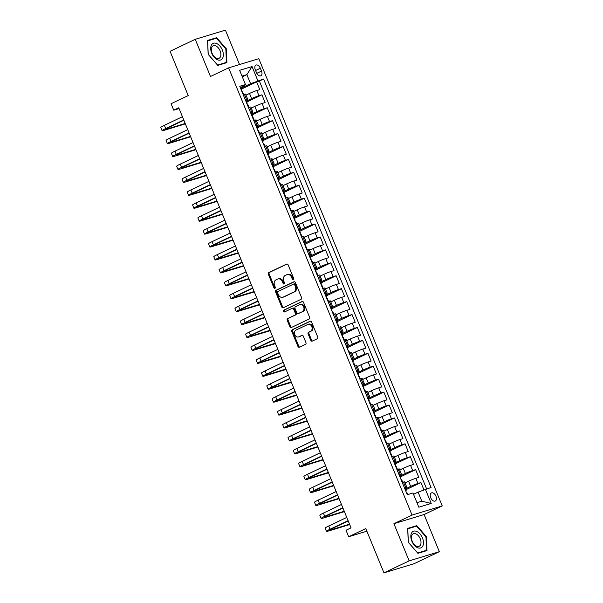 <?xml version="1.0" encoding="UTF-8"?>
<svg xmlns="http://www.w3.org/2000/svg" width="603" height="603" viewBox="0 0 603 603"><rect width="100%" height="100%" fill="white"/><g stroke="black" fill="none" stroke-linecap="round" stroke-linejoin="round"><path stroke-width="0.9" d="M293.337 279.588A0.965 0.761 -106.9 0 0 293.669 278.375L288.136 264.89A1.372 1.093 -106.9 0 0 286.629 264.091L268.825 272.564A1.372 1.093 -106.9 0 0 268.358 274.305L273.89 287.782A0.965 0.761 -106.9 0 0 275.269 287.126L274.553 285.377A4.402 3.49 -106.9 0 1 276.053 279.815L277.538 279.106A4.402 3.49 -106.9 0 1 277.923 278.955A4.402 3.49 -106.9 0 1 282.37 281.661L283.086 283.41A0.965 0.761 -106.9 0 0 284.473 282.747L283.757 281.006A4.402 3.49 -106.9 0 1 285.257 275.435L286.734 274.734A4.402 3.49 -106.9 0 1 287.126 274.584A4.402 3.49 -106.9 0 1 291.566 277.29L292.282 279.031A0.965 0.761 -106.9 0 0 293.337 279.588M435.946 496.186A4.485 2.706 64.6 0 0 431.409 492.93A4.485 2.706 64.6 0 0 430.73 497.769A4.485 2.706 64.6 0 0 435.26 501.025A4.485 2.706 64.6 0 0 435.946 496.186M310.749 340.341A1.372 1.093 -106.9 0 0 312.256 341.132L317.253 338.758A1.372 1.093 -106.9 0 0 317.721 337.017L311.578 322.047A1.372 1.093 -106.9 0 0 310.07 321.248L292.267 329.72A1.372 1.093 -106.9 0 0 291.799 331.462L297.942 346.431A1.372 1.093 -106.9 0 0 299.45 347.23L305.48 344.358A1.372 1.093 -106.9 0 0 305.955 342.617L303.324 336.21A1.372 1.093 -106.9 0 0 301.817 335.411L298.824 336.836A3.678 2.917 -106.9 0 1 298.5 336.964A3.678 2.917 -106.9 0 1 294.709 334.499A3.678 2.917 -106.9 0 1 296.035 330.052L307.756 324.474A3.678 2.917 -106.9 0 1 308.08 324.346A3.678 2.917 -106.9 0 1 311.872 326.811A3.678 2.917 -106.9 0 1 310.545 331.258L308.585 332.193A1.372 1.093 -106.9 0 0 308.118 333.926L310.749 340.341L311.563 340.092A1.372 1.093 -106.9 0 0 312.61 340.966M239.534 64.536L225.432 30.15L195.244 39.316L170.054 51.3L188.211 95.576L171.079 103.724L173.732 110.183L178.767 107.786L351.059 527.866L346.024 530.263L348.67 536.73L366.873 531.198M409.143 560.865L439.331 551.7L424.09 514.532L393.902 523.706L409.143 560.865L383.953 572.85L365.802 528.582L348.67 536.73M393.902 523.706L412.045 515.075L228.62 67.853L258.808 58.679L442.233 505.909L412.045 515.075M195.244 39.316L210.485 76.483L228.62 67.853M301.07 299.299A1.372 1.093 -106.9 0 0 301.538 297.565L295.395 282.588A1.372 1.093 -106.9 0 0 293.887 281.789L276.084 290.262A1.372 1.093 -106.9 0 0 275.616 292.003L281.759 306.972A1.372 1.093 -106.9 0 0 283.267 307.771L301.07 299.299M303.49 302.322L309.625 317.291A1.372 1.093 -106.9 0 1 309.158 319.032L291.355 327.497A1.372 1.093 -106.9 0 1 289.847 326.705L287.224 320.291A1.372 1.093 -106.9 0 1 287.691 318.557L294.912 315.12A1.372 1.093 -106.9 0 0 295.38 313.379L293.638 309.128A1.372 1.093 -106.9 0 0 292.123 308.337L284.608 311.909A0.965 0.761 -106.9 0 1 283.877 310.13L301.982 301.523A1.372 1.093 -106.9 0 1 303.49 302.322M439.331 551.7L414.14 563.684L383.953 572.85M423.917 489.802L420.947 482.573L405.804 489.779M405.435 488.882L410.681 486.387A5.6 0.407 -22.3 0 1 417.969 483.478L415.851 478.307L418.829 477.403L415.648 469.647L400.505 476.852M400.136 475.955L405.374 473.461A5.6 0.407 -22.3 0 1 412.671 470.551L410.553 465.38L413.53 464.476L410.349 456.72L395.199 463.926M394.829 463.029L400.075 460.534A5.6 0.407 -22.3 0 1 407.372 457.624L405.246 452.454L408.223 451.549L405.05 443.793L389.9 451.006M389.53 450.102L394.777 447.607A5.6 0.407 -22.3 0 1 402.065 444.697L399.947 439.534L402.925 438.63L399.744 430.874L384.601 438.08M384.232 437.183L389.47 434.688A5.6 0.407 -22.3 0 1 396.766 431.778L394.648 426.607L397.626 425.703L394.445 417.947L379.295 425.153M378.925 424.256L384.171 421.761A5.6 0.407 -22.3 0 1 391.468 418.851L389.35 413.681L392.327 412.776L389.146 405.02L373.996 412.226M373.626 411.329L378.872 408.834A5.6 0.407 -22.3 0 1 386.169 405.925L384.043 400.754L387.02 399.849L383.84 392.093L368.697 399.299M368.327 398.402L373.574 395.907A5.6 0.407 -22.3 0 1 380.862 392.998L378.744 387.827L381.722 386.922L378.541 379.166L363.39 386.372M363.029 385.475L368.267 382.98A5.6 0.407 -22.3 0 1 375.563 380.071L373.445 374.9L376.423 373.996L373.242 366.24L358.092 373.453M357.722 372.548L362.968 370.054A5.6 0.407 -22.3 0 1 370.265 367.144L368.139 361.981L371.116 361.076L367.936 353.32L352.793 360.526M352.423 359.629L357.669 357.134A5.6 0.407 -22.3 0 1 364.958 354.225L362.84 349.054L365.817 348.15L362.637 340.394L347.486 347.599M347.124 346.702L352.363 344.207A5.6 0.407 -22.3 0 1 359.659 341.298L357.541 336.127L360.519 335.223L357.338 327.467L342.187 334.673M341.818 333.776L347.064 331.281A5.6 0.407 -22.3 0 1 354.36 328.371L352.235 323.2L355.212 322.296L352.031 314.54L336.889 321.746M336.519 320.849L341.765 318.354A5.6 0.407 -22.3 0 1 349.054 315.444L346.936 310.274L349.913 309.369L346.733 301.613L331.59 308.819M331.22 307.922L336.459 305.427A5.6 0.407 -22.3 0 1 343.755 302.518L341.637 297.347L344.615 296.442L341.434 288.686L326.283 295.9M325.914 294.995L331.16 292.5A5.6 0.407 -22.3 0 1 338.456 289.591L336.331 284.428L339.316 283.523L336.135 275.767L320.984 282.973M320.615 282.076L325.861 279.581A5.6 0.407 -22.3 0 1 333.15 276.671L331.032 271.501L334.009 270.596L330.828 262.84L315.686 270.046M315.316 269.149L320.555 266.654A5.6 0.407 -22.3 0 1 327.851 263.745L325.733 258.574L328.71 257.669L325.53 249.913L310.379 257.119M310.01 256.222L315.256 253.727A5.6 0.407 -22.3 0 1 322.552 250.818L320.434 245.647L323.412 244.743L320.231 236.987L305.08 244.192M304.711 243.295L309.957 240.801A5.6 0.407 -22.3 0 1 317.253 237.891L315.128 232.72L318.105 231.816L314.924 224.06L299.781 231.266M299.412 230.369L304.658 227.874A5.6 0.407 -22.3 0 1 311.947 224.964L309.829 219.794L312.806 218.889L309.625 211.133L294.475 218.346M294.113 217.442L299.352 214.947A5.6 0.407 -22.3 0 1 306.648 212.037L304.53 206.874L307.507 205.97L304.327 198.214L289.176 205.419M288.807 204.523L294.053 202.028A5.6 0.407 -22.3 0 1 301.349 199.118L299.224 193.947L302.201 193.043L299.02 185.287L283.877 192.493M283.508 191.596L288.754 189.101A5.6 0.407 -22.3 0 1 296.043 186.191L293.925 181.021L296.902 180.116L293.721 172.36L278.578 179.566M278.209 178.669L283.448 176.174A5.6 0.407 -22.3 0 1 290.744 173.265L288.626 168.094L291.603 167.189L288.422 159.433L273.272 166.639M272.903 165.742L278.149 163.247A5.6 0.407 -22.3 0 1 285.445 160.338L283.32 155.167L286.297 154.262L283.124 146.506L267.973 153.712M267.604 152.815L272.85 150.32A5.6 0.407 -22.3 0 1 280.139 147.411L278.021 142.24L280.998 141.336L277.817 133.58L262.674 140.793M262.305 139.888L267.544 137.394A5.6 0.407 -22.3 0 1 274.84 134.484L272.722 129.321L275.699 128.409L272.518 120.66L257.368 127.866M256.999 126.969L262.245 124.474A5.6 0.407 -22.3 0 1 269.541 121.565L267.415 116.394L270.4 115.49L267.219 107.733L252.069 114.939M251.7 114.042L256.946 111.547A5.6 0.407 -22.3 0 1 264.242 108.638L262.117 103.467L265.094 102.563L261.913 94.807L258.936 95.711A5.6 0.407 157.7 0 0 251.647 98.621L246.401 101.116M246.77 102.013L261.913 94.807M415.851 478.307A5.6 0.407 157.7 0 0 408.555 481.217L405.028 482.897M410.553 465.38A5.6 0.407 157.7 0 0 403.256 468.29L399.729 469.971M405.246 452.454A5.6 0.407 157.7 0 0 397.957 455.363L394.422 457.044M399.947 439.534A5.6 0.407 157.7 0 0 392.651 442.436L389.123 444.117M394.648 426.607A5.6 0.407 157.7 0 0 387.352 429.517L383.825 431.19M389.35 413.681A5.6 0.407 157.7 0 0 382.053 416.59L378.518 418.271M384.043 400.754A5.6 0.407 157.7 0 0 376.754 403.663L373.219 405.344M378.744 387.827A5.6 0.407 157.7 0 0 371.448 390.736L367.92 392.417M373.445 374.9A5.6 0.407 157.7 0 0 366.149 377.81L362.614 379.491M368.139 361.981A5.6 0.407 157.7 0 0 360.85 364.883L357.315 366.564M362.84 349.054A5.6 0.407 157.7 0 0 355.544 351.964L352.016 353.637M357.541 336.127A5.6 0.407 157.7 0 0 350.245 339.037L346.71 340.718M352.235 323.2A5.6 0.407 157.7 0 0 344.946 326.11L341.411 327.791M346.936 310.274A5.6 0.407 157.7 0 0 339.64 313.183L336.112 314.864M341.637 297.347A5.6 0.407 157.7 0 0 334.341 300.256L330.813 301.937M336.331 284.428A5.6 0.407 157.7 0 0 329.042 287.329L325.507 289.01M331.032 271.501A5.6 0.407 157.7 0 0 323.736 274.41L320.208 276.084M325.733 258.574A5.6 0.407 157.7 0 0 318.437 261.483L314.909 263.164M320.434 245.647A5.6 0.407 157.7 0 0 313.138 248.557L309.603 250.237M315.128 232.72A5.6 0.407 157.7 0 0 307.839 235.63L304.304 237.311M309.829 219.794A5.6 0.407 157.7 0 0 302.533 222.703L299.005 224.384M304.53 206.874A5.6 0.407 157.7 0 0 297.234 209.776L293.699 211.457M299.224 193.947A5.6 0.407 157.7 0 0 291.935 196.857L288.4 198.53M293.925 181.021A5.6 0.407 157.7 0 0 286.629 183.93L283.101 185.611M288.626 168.094A5.6 0.407 157.7 0 0 281.33 171.003L277.802 172.684M283.32 155.167A5.6 0.407 157.7 0 0 276.031 158.076L272.496 159.757M278.021 142.24A5.6 0.407 157.7 0 0 270.724 145.15L267.197 146.831M272.722 129.321A5.6 0.407 157.7 0 0 265.426 132.223L261.898 133.904M267.415 116.394A5.6 0.407 157.7 0 0 260.127 119.304L256.592 120.977M262.117 103.467A5.6 0.407 157.7 0 0 254.828 106.377L251.293 108.058M255.288 69.782L256.456 72.624A4.342 2.623 64.6 0 0 260.85 75.774A4.342 2.623 64.6 0 0 261.514 71.086L260.345 68.245A4.342 2.623 64.6 0 0 255.951 65.094A4.342 2.623 64.6 0 0 255.288 69.782M416.944 502.653L421.799 501.176L418.09 492.131L431.092 487.488L263.579 79.038L250.577 83.681L241.102 88.189M425.386 489.221L431.213 503.437L418.814 507.206L412.98 492.983L407.274 494.724L239.753 86.274L245.466 84.541L239.632 70.317L252.039 66.556L257.865 80.772M404.621 488.257L404.801 488.174A5.6 0.407 -22.3 0 0 406.724 487.036L404.605 481.865A5.6 0.407 157.7 0 0 403.452 482.076L402.239 482.445M399.322 475.33L399.503 475.247A5.6 0.407 -22.3 0 0 401.425 474.109L399.299 468.938A5.6 0.407 157.7 0 0 398.146 469.149L396.932 469.518M394.015 462.403L394.204 462.32A5.6 0.407 -22.3 0 0 396.118 461.182L394 456.011A5.6 0.407 157.7 0 0 392.847 456.222L391.633 456.592M388.716 449.484L388.897 449.393A5.6 0.407 -22.3 0 0 390.819 448.263L388.701 443.092A5.6 0.407 157.7 0 0 387.548 443.295L386.335 443.665M383.418 436.557L383.598 436.466A5.6 0.407 -22.3 0 0 385.521 435.336L383.402 430.165A5.6 0.407 157.7 0 0 382.249 430.369L381.028 430.738M378.119 423.63L378.3 423.54A5.6 0.407 -22.3 0 0 380.222 422.409L378.096 417.238A5.6 0.407 157.7 0 0 376.943 417.449L375.729 417.819M372.812 410.703L372.993 410.62A5.6 0.407 -22.3 0 0 374.915 409.482L372.797 404.312A5.6 0.407 157.7 0 0 371.644 404.523L370.43 404.892M367.513 397.776L367.694 397.694A5.6 0.407 -22.3 0 0 369.616 396.555L367.498 391.385A5.6 0.407 157.7 0 0 366.345 391.596L365.132 391.965M362.215 384.85L362.395 384.767A5.6 0.407 -22.3 0 0 364.318 383.629L362.192 378.458A5.6 0.407 157.7 0 0 361.039 378.669L359.825 379.038M356.908 371.93L357.097 371.84A5.6 0.407 -22.3 0 0 359.011 370.709L356.893 365.539A5.6 0.407 157.7 0 0 355.74 365.742L354.526 366.111M351.609 359.004L351.79 358.913A5.6 0.407 -22.3 0 0 353.712 357.783L351.594 352.612A5.6 0.407 157.7 0 0 350.441 352.815L349.227 353.185M346.31 346.077L346.491 345.986A5.6 0.407 -22.3 0 0 348.413 344.856L346.288 339.685A5.6 0.407 157.7 0 0 345.135 339.896L343.921 340.258M341.004 333.15L341.192 333.067A5.6 0.407 -22.3 0 0 343.107 331.929L340.989 326.758A5.6 0.407 157.7 0 0 339.836 326.969L338.622 327.339M335.705 320.223L335.886 320.14A5.6 0.407 -22.3 0 0 337.808 319.002L335.69 313.831A5.6 0.407 157.7 0 0 334.537 314.042L333.323 314.412M330.406 307.296L330.587 307.213A5.6 0.407 -22.3 0 0 332.509 306.075L330.384 300.905A5.6 0.407 157.7 0 0 329.23 301.116L328.017 301.485M325.107 294.377L325.288 294.287A5.6 0.407 -22.3 0 0 327.21 293.156L325.085 287.985A5.6 0.407 157.7 0 0 323.932 288.189L322.718 288.558M319.801 281.45L319.982 281.36A5.6 0.407 -22.3 0 0 321.904 280.229L319.786 275.058A5.6 0.407 157.7 0 0 318.633 275.262L317.419 275.631M314.502 268.523L314.683 268.433A5.6 0.407 -22.3 0 0 316.605 267.302L314.487 262.132A5.6 0.407 157.7 0 0 313.334 262.343L312.12 262.704M309.203 255.597L309.384 255.514A5.6 0.407 -22.3 0 0 311.306 254.376L309.181 249.205A5.6 0.407 157.7 0 0 308.027 249.416L306.814 249.785M303.897 242.67L304.085 242.587A5.6 0.407 -22.3 0 0 306 241.449L303.882 236.278A5.6 0.407 157.7 0 0 302.729 236.489L301.515 236.858M298.598 229.743L298.779 229.66A5.6 0.407 -22.3 0 0 300.701 228.522L298.583 223.351A5.6 0.407 157.7 0 0 297.43 223.562L296.216 223.932M293.299 216.824L293.48 216.733A5.6 0.407 -22.3 0 0 295.402 215.603L293.277 210.432A5.6 0.407 157.7 0 0 292.123 210.635L290.91 211.005M287.993 203.897L288.181 203.806A5.6 0.407 -22.3 0 0 290.096 202.676L287.978 197.505A5.6 0.407 157.7 0 0 286.824 197.709L285.611 198.078M282.694 190.97L282.875 190.88A5.6 0.407 -22.3 0 0 284.797 189.749L282.679 184.578A5.6 0.407 157.7 0 0 281.526 184.789L280.312 185.151M277.395 178.043L277.576 177.96A5.6 0.407 -22.3 0 0 279.498 176.822L277.372 171.651A5.6 0.407 157.7 0 0 276.219 171.863L275.006 172.232M272.089 165.116L272.277 165.034A5.6 0.407 -22.3 0 0 274.192 163.895L272.074 158.725A5.6 0.407 157.7 0 0 270.92 158.936L269.707 159.305M266.79 152.19L266.971 152.107A5.6 0.407 -22.3 0 0 268.893 150.969L266.775 145.798A5.6 0.407 157.7 0 0 265.621 146.009L264.408 146.378M261.491 139.27L261.672 139.18A5.6 0.407 -22.3 0 0 263.594 138.049L261.476 132.879A5.6 0.407 157.7 0 0 260.323 133.082L259.102 133.451M256.192 126.344L256.373 126.253A5.6 0.407 -22.3 0 0 258.295 125.123L256.169 119.952A5.6 0.407 157.7 0 0 255.016 120.155L253.803 120.525M250.886 113.417L251.067 113.326A5.6 0.407 -22.3 0 0 252.989 112.196L250.871 107.025A5.6 0.407 157.7 0 0 249.717 107.236L248.504 107.598M426.6 488.852L259.35 81.051L256.614 81.88L259.795 89.636L256.818 90.54A5.6 0.407 157.7 0 0 249.521 93.45L245.994 95.131M245.587 100.49L245.768 100.407A5.6 0.407 157.7 0 0 247.69 99.269A5.6 0.407 157.7 0 0 246.537 99.48L245.323 99.849M247.69 99.269L245.572 94.098A5.6 0.407 157.7 0 0 244.419 94.309L243.205 94.679M404.357 487.616L405.57 487.247A5.6 0.407 -22.3 0 1 406.724 487.036M399.058 474.689L400.271 474.32A5.6 0.407 -22.3 0 1 401.425 474.109M393.751 461.762L394.965 461.393A5.6 0.407 -22.3 0 1 396.118 461.182M388.453 448.836L389.666 448.466A5.6 0.407 -22.3 0 1 390.819 448.263M383.154 435.909L384.367 435.539A5.6 0.407 -22.3 0 1 385.521 435.336M377.855 422.982L379.068 422.62A5.6 0.407 -22.3 0 1 380.222 422.409M372.548 410.063L373.762 409.693A5.6 0.407 -22.3 0 1 374.915 409.482M367.25 397.136L368.463 396.766A5.6 0.407 -22.3 0 1 369.616 396.555M361.951 384.209L363.164 383.84A5.6 0.407 -22.3 0 1 364.318 383.629M356.644 371.282L357.858 370.913A5.6 0.407 -22.3 0 1 359.011 370.709M351.345 358.355L352.559 357.986A5.6 0.407 -22.3 0 1 353.712 357.783M346.047 345.429L347.26 345.067A5.6 0.407 -22.3 0 1 348.413 344.856M340.74 332.509L341.954 332.14A5.6 0.407 -22.3 0 1 343.107 331.929M335.441 319.582L336.655 319.213A5.6 0.407 -22.3 0 1 337.808 319.002M330.143 306.656L331.356 306.286A5.6 0.407 -22.3 0 1 332.509 306.075M324.836 293.729L326.05 293.36A5.6 0.407 -22.3 0 1 327.21 293.156M319.537 280.802L320.751 280.433A5.6 0.407 -22.3 0 1 321.904 280.229M314.238 267.875L315.452 267.513A5.6 0.407 -22.3 0 1 316.605 267.302M308.94 254.956L310.153 254.587A5.6 0.407 -22.3 0 1 311.306 254.376M303.633 242.029L304.847 241.66A5.6 0.407 -22.3 0 1 306 241.449M298.334 229.102L299.548 228.733A5.6 0.407 -22.3 0 1 300.701 228.522M293.035 216.176L294.249 215.806A5.6 0.407 -22.3 0 1 295.402 215.603M287.729 203.249L288.943 202.879A5.6 0.407 -22.3 0 1 290.096 202.676M282.43 190.322L283.644 189.96A5.6 0.407 -22.3 0 1 284.797 189.749M277.131 177.403L278.345 177.033A5.6 0.407 -22.3 0 1 279.498 176.822M271.825 164.476L273.038 164.106A5.6 0.407 -22.3 0 1 274.192 163.895M266.526 151.549L267.74 151.18A5.6 0.407 -22.3 0 1 268.893 150.969M261.227 138.622L262.441 138.253A5.6 0.407 -22.3 0 1 263.594 138.049M255.928 125.695L257.142 125.326A5.6 0.407 -22.3 0 1 258.295 125.123M250.622 112.769L251.835 112.407A5.6 0.407 -22.3 0 1 252.989 112.196M264.242 108.638L267.219 107.733M269.541 121.565L272.518 120.66M274.84 134.484L277.817 133.58M280.139 147.411L283.124 146.506M285.445 160.338L288.422 159.433M290.744 173.265L293.721 172.36M296.043 186.191L299.02 185.287M301.349 199.118L304.327 198.214M306.648 212.037L309.625 211.133M311.947 224.964L314.924 224.06M317.253 237.891L320.231 236.987M322.552 250.818L325.53 249.913M327.851 263.745L330.828 262.84M333.15 276.671L336.135 275.767M338.456 289.591L341.434 288.686M343.755 302.518L346.733 301.613M349.054 315.444L352.031 314.54M354.36 328.371L357.338 327.467M359.659 341.298L362.637 340.394M364.958 354.225L367.936 353.32M370.265 367.144L373.242 366.24M375.563 380.071L378.541 379.166M380.862 392.998L383.84 392.093M386.169 405.925L389.146 405.02M391.468 418.851L394.445 417.947M396.766 431.778L399.744 430.874M402.065 444.697L405.05 443.793M407.372 457.624L410.349 456.72M412.671 470.551L415.648 469.647M417.969 483.478L420.947 482.573M418.09 492.131L413.522 494.302M250.577 83.681L246.861 74.636L242.007 76.106M242.293 76.807L246.861 74.636L252.039 66.556M240.288 87.563L244.697 85.468L245.466 84.541M424.09 514.532L442.233 505.909M173.732 110.183L179.083 108.563M241.464 89.086L256.614 81.88M259.35 81.051L263.579 79.038M431.213 503.437L421.799 501.176M208.141 54.3L217.796 65.395L226.894 62.629L226.321 48.775L216.658 37.688L207.568 40.446L208.141 54.3M427.007 550.569L426.442 536.715L416.779 525.628L407.688 528.386L408.254 542.24L417.917 553.328L427.007 550.569M213.922 38.984L216.658 37.688M225.839 49.009L226.321 48.775M414.042 526.924L416.779 525.628M425.959 536.949L426.442 536.715M293.616 279.34A0.965 0.761 -106.9 0 1 293.096 278.782L292.38 277.041A4.402 3.49 -106.9 0 0 287.94 274.335L287.126 274.584M277.923 278.955L278.744 278.714A4.402 3.49 -106.9 0 1 283.184 281.413L283.9 283.161A0.965 0.761 -106.9 0 0 284.42 283.719M287.096 264.016L269.647 272.315A1.372 1.093 -106.9 0 0 269.172 274.056L274.704 287.533A0.965 0.761 -106.9 0 0 275.217 288.091M294.354 281.714L276.905 290.013A1.372 1.093 -106.9 0 0 276.43 291.754L282.573 306.723A1.372 1.093 -106.9 0 0 283.621 307.605M294.588 284.646A0.965 0.761 -106.9 0 0 293.525 284.088L277.9 291.52A0.965 0.761 -106.9 0 0 277.576 292.741L278.33 294.581A4.402 3.49 -106.9 0 0 282.769 297.279A4.402 3.49 -106.9 0 0 283.161 297.136L293.842 292.048A4.402 3.49 -106.9 0 0 295.342 286.485L294.588 284.646L295.402 284.397A0.965 0.761 -106.9 0 0 294.347 283.84L293.699 284.036M282.769 297.279L283.591 297.038A4.402 3.49 -106.9 0 0 283.975 296.887L283.161 297.136M295.402 284.397L296.156 286.237A4.402 3.49 -106.9 0 1 294.656 291.807L283.975 296.887M292.372 308.261L292.945 308.088A1.372 1.093 -106.9 0 1 294.452 308.887L296.194 313.13A1.372 1.093 -106.9 0 1 295.726 314.872L288.505 318.309A1.372 1.093 -106.9 0 0 288.038 320.05L290.661 326.457A1.372 1.093 -106.9 0 0 291.709 327.331M302.442 301.44L284.699 309.882A0.965 0.761 -106.9 0 0 285.031 311.706M302.404 311.555A3.678 2.917 -106.9 0 0 303.731 307.108A3.678 2.917 -106.9 0 0 299.94 304.643A3.678 2.917 -106.9 0 0 299.616 304.771L295.485 306.731A1.372 1.093 -106.9 0 0 295.018 308.472L296.766 312.723A1.372 1.093 -106.9 0 0 298.274 313.522L303.219 311.306A3.678 2.917 -106.9 0 0 304.545 306.859A3.678 2.917 -106.9 0 0 300.754 304.394L299.94 304.643M298.839 313.349A1.372 1.093 -106.9 0 0 299.088 313.274L298.274 313.522M303.219 311.306L299.088 313.274M308.08 324.346L308.894 324.097A3.678 2.917 -106.9 0 1 312.693 326.562A3.678 2.917 -106.9 0 1 311.359 331.017L309.407 331.944A1.372 1.093 -106.9 0 0 308.94 333.685L311.563 340.092M298.5 336.964L299.314 336.715A3.678 2.917 -106.9 0 0 299.638 336.587L298.824 336.836M302.276 335.336L299.638 336.587M310.537 321.173L293.088 329.472A1.372 1.093 -106.9 0 0 292.613 331.213L298.756 346.182A1.372 1.093 -106.9 0 0 299.804 347.064M243.062 94.339L243.589 94.272L243.167 94.596M240.416 87.88L240.944 87.812L241.946 90.262L241.554 90.661M185.362 123.871L164.257 130.278A10.507 0.754 -22.3 0 1 162.094 130.67L160.767 127.437A10.507 0.754 -22.3 0 1 164.37 125.311L182.43 116.718M162.094 130.67A10.507 0.754 -22.3 0 1 165.697 128.545L183.757 119.952M241.554 90.571L241.946 90.262M241.924 91.558L242.587 91.814L243.589 94.272M183.825 120.268L167.74 127.926A7.002 0.505 157.7 0 0 165.335 129.344A7.002 0.505 157.7 0 0 166.775 129.08L185.204 123.487M222.334 50.026A9.105 5.502 64.6 0 0 213.583 43.235A9.105 5.502 64.6 0 0 211.728 53.245A9.105 5.502 64.6 0 0 220.472 60.036A9.105 5.502 64.6 0 0 222.334 50.026M220.125 50.848A6.897 4.168 64.6 0 0 213.145 45.843A6.897 4.168 64.6 0 0 212.098 53.29A6.897 4.168 64.6 0 0 219.07 58.295A6.897 4.168 64.6 0 0 220.125 50.848M217.577 65.056L208.216 54.308L207.666 40.883L216.477 38.208L225.839 48.956L226.389 62.38L217.532 65.079M224.052 63.488L226.389 62.38M416.816 531.492A9.105 5.502 64.6 0 0 410.831 536.768A9.105 5.502 64.6 0 0 417.48 547.652A9.105 5.502 64.6 0 0 423.464 542.376A9.105 5.502 64.6 0 0 416.816 531.492M415.98 533.889A6.897 4.168 64.6 0 0 413.266 533.783A6.897 4.168 64.6 0 0 411.743 539.836A6.897 4.168 64.6 0 0 416.477 546.13A6.897 4.168 64.6 0 0 419.191 546.235A6.897 4.168 64.6 0 0 420.713 540.182A6.897 4.168 64.6 0 0 415.98 533.889M426.509 550.32L417.698 552.996L408.337 542.248L407.786 528.823L416.598 526.148L425.959 536.896L426.509 550.32L424.173 551.428M248.368 107.266L248.896 107.198L248.466 107.522M245.715 100.807L246.243 100.731L247.253 103.188L246.853 103.588M190.669 136.798L169.556 143.205A10.507 0.754 -22.3 0 1 167.4 143.597L166.074 140.363A10.507 0.754 -22.3 0 1 169.669 138.238L187.737 129.645M167.4 143.597A10.507 0.754 -22.3 0 1 170.996 141.471L189.063 132.879M246.861 103.497L247.253 103.188M247.222 104.485L247.886 104.741L248.896 107.198M189.123 133.195L173.038 140.853A7.002 0.505 157.7 0 0 170.634 142.27A7.002 0.505 157.7 0 0 172.081 142.007L190.51 136.406M253.667 120.193L254.195 120.125L253.773 120.442M251.014 113.726L251.541 113.658L252.551 116.115L252.16 116.507M195.967 149.717L174.862 156.132A10.507 0.754 -22.3 0 1 172.699 156.524L171.373 153.29A10.507 0.754 -22.3 0 1 174.976 151.165L193.035 142.572M172.699 156.524A10.507 0.754 -22.3 0 1 176.302 154.398L194.362 145.798M252.16 116.417L252.551 116.115M252.529 117.412L253.185 117.668L254.195 120.125M194.483 146.092L178.337 153.773A7.002 0.505 157.7 0 0 175.94 155.197A7.002 0.505 157.7 0 0 177.38 154.933L195.809 149.333M258.966 133.12L259.494 133.044L259.071 133.369M256.32 126.653L256.848 126.585L257.85 129.042L257.458 129.434M201.266 162.644L180.161 169.059A10.507 0.754 -22.3 0 1 177.998 169.451L176.671 166.217A10.507 0.754 -22.3 0 1 180.274 164.091L198.334 155.499M177.998 169.451A10.507 0.754 -22.3 0 1 181.601 167.317L199.661 158.725M257.458 129.344L257.85 129.042M257.828 130.338L258.491 130.595L259.494 133.044M199.781 159.019L183.636 166.699A7.002 0.505 157.7 0 0 181.239 168.116A7.002 0.505 157.7 0 0 182.679 167.86L201.108 162.26M264.272 146.047L264.8 145.971L264.37 146.295M261.619 139.579L262.147 139.512L263.157 141.969L262.757 142.361M206.573 175.571L185.46 181.985A10.507 0.754 -22.3 0 1 183.297 182.37L181.978 179.144A10.507 0.754 -22.3 0 1 185.573 177.018L203.641 168.418M183.297 182.37A10.507 0.754 -22.3 0 1 186.9 180.244L204.96 171.651M262.765 142.27L263.157 141.969M263.127 143.258L263.79 143.514L264.8 145.971M205.08 171.945L188.943 179.626A7.002 0.505 157.7 0 0 186.538 181.043A7.002 0.505 157.7 0 0 187.985 180.787L206.414 175.187M269.571 158.966L270.099 158.898L269.677 159.222M266.918 152.506L267.446 152.438L268.456 154.896L268.064 155.288M211.872 188.498L190.767 194.905A10.507 0.754 -22.3 0 1 188.603 195.297L187.277 192.071A10.507 0.754 -22.3 0 1 190.88 189.937L208.94 181.345M188.603 195.297A10.507 0.754 -22.3 0 1 192.199 193.171L210.266 184.578M268.064 155.197L268.456 154.896M268.433 156.185L269.089 156.441L270.099 158.898M210.387 184.872L194.241 192.553A7.002 0.505 157.7 0 0 191.844 193.97A7.002 0.505 157.7 0 0 193.284 193.706L211.713 188.113M274.87 171.893L275.398 171.825L274.976 172.149M272.224 165.433L272.752 165.365L273.754 167.815L273.363 168.214M217.17 201.425L196.065 207.831A10.507 0.754 -22.3 0 1 193.902 208.223L192.576 204.99A10.507 0.754 -22.3 0 1 196.179 202.864L214.238 194.272M193.902 208.223A10.507 0.754 -22.3 0 1 197.505 206.098L215.565 197.505M273.363 168.124L273.754 167.815M273.732 169.111L274.395 169.368L275.398 171.825M215.686 197.799L199.54 205.48A7.002 0.505 157.7 0 0 197.143 206.897A7.002 0.505 157.7 0 0 198.583 206.633L217.012 201.04M280.169 184.82L280.704 184.752L280.274 185.076M277.523 178.36L278.051 178.284L279.061 180.742L278.661 181.141M222.477 214.351L201.364 220.758A10.507 0.754 -22.3 0 1 199.201 221.15L197.882 217.917A10.507 0.754 -22.3 0 1 201.477 215.791L219.545 207.198M199.201 221.15A10.507 0.754 -22.3 0 1 202.804 219.025L220.864 210.432M278.661 181.051L279.061 180.742M279.031 182.038L279.694 182.294L280.704 184.752M220.984 210.726L204.847 218.407A7.002 0.505 157.7 0 0 202.442 219.824A7.002 0.505 157.7 0 0 203.882 219.56L222.319 213.959M285.475 197.746L286.003 197.678L285.581 197.995M282.822 191.279L283.35 191.211L284.36 193.669L283.96 194.06M227.776 227.271L206.671 233.685A10.507 0.754 -22.3 0 1 204.507 234.077L203.181 230.843A10.507 0.754 -22.3 0 1 206.784 228.718L224.844 220.125M204.507 234.077A10.507 0.754 -22.3 0 1 208.103 231.951L226.17 223.351M283.968 193.97L284.36 193.669M284.33 194.965L284.993 195.221L286.003 197.678M226.291 223.645L210.146 231.326A7.002 0.505 157.7 0 0 207.749 232.75A7.002 0.505 157.7 0 0 209.188 232.487L227.617 226.886M290.774 210.673L291.302 210.598L290.88 210.922M288.121 204.206L288.656 204.138L289.659 206.595L289.267 206.987M233.075 240.198L211.97 246.612A10.507 0.754 -22.3 0 1 209.806 247.004L208.48 243.77A10.507 0.754 -22.3 0 1 212.083 241.645L230.142 233.052M209.806 247.004A10.507 0.754 -22.3 0 1 213.409 244.871L231.469 236.278M289.267 206.897L289.659 206.595M289.636 207.892L290.299 208.148L291.302 210.598M231.537 236.602L215.444 244.253A7.002 0.505 157.7 0 0 213.047 245.67A7.002 0.505 157.7 0 0 214.487 245.413L232.916 239.813M296.073 223.6L296.608 223.525L296.179 223.849M293.427 217.133L293.955 217.065L294.957 219.522L294.566 219.914M238.373 253.124L217.268 259.539A10.507 0.754 -22.3 0 1 215.105 259.923L213.779 256.697A10.507 0.754 -22.3 0 1 217.381 254.572L235.441 245.971M215.105 259.923A10.507 0.754 -22.3 0 1 218.708 257.798L236.768 249.205M294.566 219.824L294.957 219.522M294.935 220.811L295.598 221.067L296.608 223.525M236.836 249.529L220.751 257.18A7.002 0.505 157.7 0 0 218.346 258.597A7.002 0.505 157.7 0 0 219.786 258.34L238.223 252.74M301.379 236.519L301.907 236.451L301.477 236.775M298.726 230.06L299.254 229.992L300.264 232.449L299.864 232.841M243.68 266.051L222.575 272.458A10.507 0.754 -22.3 0 1 220.412 272.85L219.085 269.624A10.507 0.754 -22.3 0 1 222.68 267.491L240.748 258.898M220.412 272.85A10.507 0.754 -22.3 0 1 224.007 270.724L242.074 262.132M299.872 232.75L300.264 232.449M300.234 233.738L300.897 233.994L301.907 236.451M242.135 262.448L226.05 270.106A7.002 0.505 157.7 0 0 223.645 271.523A7.002 0.505 157.7 0 0 225.092 271.26L243.522 265.667M306.678 249.446L307.206 249.378L306.784 249.702M304.025 242.986L304.553 242.919L305.563 245.368L305.171 245.768M248.979 278.978L227.874 285.385A10.507 0.754 -22.3 0 1 225.71 285.777L224.384 282.543A10.507 0.754 -22.3 0 1 227.987 280.418L246.047 271.825M225.71 285.777A10.507 0.754 -22.3 0 1 229.313 283.651L247.373 275.058M305.171 245.677L305.563 245.368M305.54 246.665L306.196 246.921L307.206 249.378M247.434 275.375L231.348 283.033A7.002 0.505 157.7 0 0 228.952 284.45A7.002 0.505 157.7 0 0 230.391 284.186L248.82 278.594M311.977 262.373L312.505 262.305L312.083 262.629M309.331 255.913L309.859 255.838L310.862 258.295L310.47 258.695M254.278 291.905L233.173 298.312A10.507 0.754 -22.3 0 1 231.009 298.704L229.683 295.47A10.507 0.754 -22.3 0 1 233.286 293.344L251.345 284.752M231.009 298.704A10.507 0.754 -22.3 0 1 234.612 296.578L252.672 287.985M310.47 258.604L310.862 258.295M310.839 259.591L311.502 259.848L312.505 262.305M252.74 288.302L236.647 295.96A7.002 0.505 157.7 0 0 234.25 297.377A7.002 0.505 157.7 0 0 235.69 297.113L254.119 291.513M317.284 275.3L317.811 275.232L317.382 275.548M314.63 268.832L315.158 268.765L316.168 271.222L315.768 271.614M259.584 304.824L238.471 311.238A10.507 0.754 -22.3 0 1 236.316 311.63L234.989 308.397A10.507 0.754 -22.3 0 1 238.584 306.271L256.652 297.678M236.316 311.63A10.507 0.754 -22.3 0 1 239.911 309.505L257.971 300.905M315.776 271.523L316.168 271.222M316.138 272.518L316.801 272.775L317.811 275.232M258.039 301.229L241.954 308.879A7.002 0.505 157.7 0 0 239.549 310.304A7.002 0.505 157.7 0 0 240.996 310.04L259.426 304.44M322.582 288.226L323.11 288.151L322.688 288.475M319.929 281.759L320.457 281.691L321.467 284.149L321.075 284.541M264.883 317.751L243.778 324.165A10.507 0.754 -22.3 0 1 241.615 324.557L240.288 321.324A10.507 0.754 -22.3 0 1 243.891 319.198L261.951 310.605M241.615 324.557A10.507 0.754 -22.3 0 1 245.21 322.424L263.277 313.831M321.075 284.45L321.467 284.149M321.444 285.445L322.1 285.701L323.11 288.151M263.338 314.155L247.253 321.806A7.002 0.505 157.7 0 0 244.856 323.223A7.002 0.505 157.7 0 0 246.295 322.967L264.725 317.366M327.881 301.153L328.409 301.078L327.987 301.402M325.236 294.686L325.763 294.618L326.766 297.075L326.374 297.467M270.182 330.678L249.077 337.092A10.507 0.754 -22.3 0 1 246.913 337.476L245.587 334.25A10.507 0.754 -22.3 0 1 249.19 332.125L267.25 323.525M246.913 337.476A10.507 0.754 -22.3 0 1 250.516 335.351L268.576 326.758M326.374 297.377L326.766 297.075M326.743 298.364L327.406 298.621L328.409 301.078M268.644 327.082L252.551 334.733A7.002 0.505 157.7 0 0 250.155 336.15A7.002 0.505 157.7 0 0 251.594 335.894L270.023 330.293M333.188 314.073L333.715 314.005L333.286 314.329M330.534 307.613L331.062 307.545L332.072 310.002L331.673 310.394M275.488 343.604L254.376 350.011A10.507 0.754 -22.3 0 1 252.212 350.403L250.893 347.177A10.507 0.754 -22.3 0 1 254.489 345.044L272.556 336.451M252.212 350.403A10.507 0.754 -22.3 0 1 255.815 348.278L273.875 339.685M331.673 310.304L332.072 310.002M332.042 311.291L332.705 311.547L333.715 314.005M273.943 340.002L257.858 347.66A7.002 0.505 157.7 0 0 255.453 349.077A7.002 0.505 157.7 0 0 256.901 348.813L275.33 343.22M338.487 326.999L339.014 326.932L338.592 327.256M335.833 320.54L336.361 320.472L337.371 322.922L336.979 323.321M280.787 356.531L259.682 362.938A10.507 0.754 -22.3 0 1 257.519 363.33L256.192 360.097A10.507 0.754 -22.3 0 1 259.795 357.971L277.855 349.378M257.519 363.33A10.507 0.754 -22.3 0 1 261.114 361.205L279.181 352.612M336.979 323.231L337.371 322.922M337.341 324.218L338.004 324.474L339.014 326.932M279.242 352.928L263.157 360.586A7.002 0.505 157.7 0 0 260.76 362.004A7.002 0.505 157.7 0 0 262.199 361.74L280.629 356.147M343.785 339.926L344.313 339.858L343.891 340.182M341.132 333.467L341.667 333.391L342.67 335.848L342.278 336.248M286.086 369.458L264.981 375.865A10.507 0.754 -22.3 0 1 262.818 376.257L261.491 373.023A10.507 0.754 -22.3 0 1 265.094 370.898L283.154 362.305M262.818 376.257A10.507 0.754 -22.3 0 1 266.42 374.131L284.48 365.539M342.278 336.157L342.67 335.848M342.647 337.145L343.311 337.401L344.313 339.858M284.548 365.855L268.456 373.513A7.002 0.505 157.7 0 0 266.059 374.93A7.002 0.505 157.7 0 0 267.498 374.667L285.928 369.066M349.084 352.853L349.619 352.785L349.19 353.102M346.439 346.386L346.966 346.318L347.976 348.775L347.577 349.167M291.392 382.377L270.28 388.792A10.507 0.754 -22.3 0 1 268.116 389.184L266.797 385.95A10.507 0.754 -22.3 0 1 270.393 383.825L288.453 375.232M268.116 389.184A10.507 0.754 -22.3 0 1 271.719 387.058L289.779 378.458M347.577 349.077L347.976 348.775M347.946 350.072L348.609 350.328L349.619 352.785M289.847 378.782L273.762 386.433A7.002 0.505 157.7 0 0 271.358 387.857A7.002 0.505 157.7 0 0 272.797 387.593L291.234 381.993M354.391 365.78L354.918 365.704L354.496 366.029M351.737 359.313L352.265 359.245L353.275 361.702L352.876 362.094M296.691 395.304L275.586 401.719A10.507 0.754 -22.3 0 1 273.423 402.111L272.096 398.877A10.507 0.754 -22.3 0 1 275.692 396.751L293.759 388.159M273.423 402.111A10.507 0.754 -22.3 0 1 277.018 399.977L295.086 391.385M352.883 362.004L353.275 361.702M353.245 362.998L353.908 363.255L354.918 365.704M295.146 391.709L279.061 399.359A7.002 0.505 157.7 0 0 276.656 400.776A7.002 0.505 157.7 0 0 278.104 400.52L296.533 394.92M359.69 378.707L360.217 378.631L359.795 378.955M357.036 372.239L357.571 372.172L358.574 374.629L358.182 375.021M301.99 408.231L280.885 414.645A10.507 0.754 -22.3 0 1 278.722 415.03L277.395 411.804A10.507 0.754 -22.3 0 1 280.998 409.678L299.058 401.078M278.722 415.03A10.507 0.754 -22.3 0 1 282.325 412.904L300.384 404.312M358.182 374.93L358.574 374.629M358.551 375.925L359.215 376.174L360.217 378.631M300.445 404.636L284.36 412.286A7.002 0.505 157.7 0 0 281.963 413.703A7.002 0.505 157.7 0 0 283.402 413.447L301.832 407.847M364.988 391.626L365.516 391.558L365.094 391.882M362.343 385.166L362.87 385.098L363.873 387.556L363.481 387.948M307.289 421.158L286.184 427.565A10.507 0.754 -22.3 0 1 284.021 427.957L282.694 424.731A10.507 0.754 -22.3 0 1 286.297 422.597L304.357 414.005M284.021 427.957A10.507 0.754 -22.3 0 1 287.623 425.831L305.683 417.238M363.481 387.857L363.873 387.556M363.85 388.845L364.514 389.101L365.516 391.558M305.751 417.555L289.666 425.213A7.002 0.505 157.7 0 0 287.262 426.63A7.002 0.505 157.7 0 0 288.701 426.366L307.131 420.773M370.295 404.553L370.822 404.485L370.393 404.809M367.642 398.093L368.169 398.025L369.179 400.475L368.78 400.874M312.595 434.085L291.483 440.491A10.507 0.754 -22.3 0 1 289.327 440.883L288 437.65A10.507 0.754 -22.3 0 1 291.596 435.524L309.663 426.932M289.327 440.883A10.507 0.754 -22.3 0 1 292.922 438.758L310.99 430.165M368.787 400.784L369.179 400.475M369.149 401.771L369.812 402.028L370.822 404.485M311.05 430.482L294.965 438.14A7.002 0.505 157.7 0 0 292.561 439.557A7.002 0.505 157.7 0 0 294.008 439.293L312.437 433.7M375.594 417.48L376.121 417.412L375.699 417.736M372.94 411.02L373.468 410.945L374.478 413.402L374.086 413.801M317.894 447.011L296.789 453.418A10.507 0.754 -22.3 0 1 294.626 453.81L293.299 450.577A10.507 0.754 -22.3 0 1 296.902 448.451L314.962 439.858M294.626 453.81A10.507 0.754 -22.3 0 1 298.229 451.685L316.289 443.092M374.086 413.711L374.478 413.402M374.455 414.698L375.111 414.954L376.121 417.412M316.349 443.409L300.264 451.067A7.002 0.505 157.7 0 0 297.867 452.484A7.002 0.505 157.7 0 0 299.307 452.22L317.736 446.619M380.892 430.406L381.42 430.338L380.998 430.655M378.247 423.939L378.774 423.871L379.777 426.329L379.385 426.72M323.193 459.931L302.088 466.345A10.507 0.754 -22.3 0 1 299.925 466.737L298.598 463.503A10.507 0.754 -22.3 0 1 302.201 461.378L320.261 452.785M299.925 466.737A10.507 0.754 -22.3 0 1 303.528 464.611L321.587 456.011M379.385 426.63L379.777 426.329M379.754 427.625L380.418 427.881L381.42 430.338M321.655 456.335L305.563 463.986A7.002 0.505 157.7 0 0 303.166 465.41A7.002 0.505 157.7 0 0 304.605 465.147L323.035 459.546M386.199 443.333L386.727 443.258L386.297 443.582M383.546 436.866L384.073 436.798L385.083 439.255L384.684 439.647M328.499 472.858L307.387 479.272A10.507 0.754 -22.3 0 1 305.224 479.664L303.904 476.43A10.507 0.754 -22.3 0 1 307.5 474.305L325.567 465.712M305.224 479.664A10.507 0.754 -22.3 0 1 308.826 477.531L326.886 468.938M384.691 439.557L385.083 439.255M385.053 440.552L385.716 440.808L386.727 443.258M326.954 469.262L310.869 476.913A7.002 0.505 157.7 0 0 308.465 478.33A7.002 0.505 157.7 0 0 309.912 478.073L328.341 472.473M391.498 456.26L392.025 456.185L391.603 456.509M388.845 449.793L389.372 449.725L390.382 452.182L389.99 452.574M333.798 485.784L312.693 492.199A10.507 0.754 -22.3 0 1 310.53 492.583L309.203 489.357A10.507 0.754 -22.3 0 1 312.806 487.232L330.866 478.631M310.53 492.583A10.507 0.754 -22.3 0 1 314.125 490.458L332.193 481.865M389.99 452.484L390.382 452.182M390.36 453.479L391.015 453.727L392.025 456.185M332.253 482.189L316.168 489.84A7.002 0.505 157.7 0 0 313.771 491.257A7.002 0.505 157.7 0 0 315.211 491L333.64 485.4M396.797 469.179L397.324 469.111L396.902 469.435M394.151 462.72L394.679 462.652L395.681 465.109L395.289 465.501M339.097 498.711L317.992 505.118A10.507 0.754 -22.3 0 1 315.829 505.51L314.502 502.284A10.507 0.754 -22.3 0 1 318.105 500.151L336.165 491.558M315.829 505.51A10.507 0.754 -22.3 0 1 319.432 503.384L337.492 494.792M395.289 465.41L395.681 465.109M395.658 466.398L396.322 466.654L397.324 469.111M337.559 495.108L321.467 502.766A7.002 0.505 157.7 0 0 319.07 504.183A7.002 0.505 157.7 0 0 320.51 503.92L338.939 498.327M402.095 482.106L402.631 482.038L402.201 482.362M399.45 475.646L399.977 475.579L400.987 478.028L400.588 478.428M344.403 511.638L323.291 518.045A10.507 0.754 -22.3 0 1 321.128 518.437L319.809 515.203A10.507 0.754 -22.3 0 1 323.404 513.078L341.471 504.485M321.128 518.437A10.507 0.754 -22.3 0 1 324.731 516.311L342.79 507.718M400.588 478.337L400.987 478.028M400.957 479.325L401.621 479.581L402.631 482.038M342.858 508.035L326.773 515.693A7.002 0.505 157.7 0 0 324.369 517.11A7.002 0.505 157.7 0 0 325.808 516.846L344.245 511.254M404.749 488.573L405.276 488.498L406.286 490.955L405.887 491.355M349.702 524.565L328.597 530.972A10.507 0.754 -22.3 0 1 326.434 531.364L325.107 528.13A10.507 0.754 -22.3 0 1 328.71 526.004L346.77 517.412M326.434 531.364A10.507 0.754 -22.3 0 1 330.029 529.238L348.097 520.645M405.894 491.264L406.286 490.955M406.256 492.252L406.919 492.508L407.771 494.573M348.157 520.962L332.072 528.62A7.002 0.505 157.7 0 0 329.675 530.037A7.002 0.505 157.7 0 0 331.115 529.773L349.544 524.173M410.681 486.387L408.555 481.217M405.374 473.461L403.256 468.29M400.075 460.534L397.957 455.363M394.777 447.607L392.651 442.436M389.47 434.688L387.352 429.517M384.171 421.761L382.053 416.59M378.872 408.834L376.754 403.663M373.574 395.907L371.448 390.736M368.267 382.98L366.149 377.81M362.968 370.054L360.85 364.883M357.669 357.134L355.544 351.964M352.363 344.207L350.245 339.037M347.064 331.281L344.946 326.11M341.765 318.354L339.64 313.183M336.459 305.427L334.341 300.256M331.16 292.5L329.042 287.329M325.861 279.581L323.736 274.41M320.555 266.654L318.437 261.483M315.256 253.727L313.138 248.557M309.957 240.801L307.839 235.63M304.658 227.874L302.533 222.703M299.352 214.947L297.234 209.776M294.053 202.028L291.935 196.857M288.754 189.101L286.629 183.93M283.448 176.174L281.33 171.003M278.149 163.247L276.031 158.076M272.85 150.32L270.724 145.15M267.544 137.394L265.426 132.223M262.245 124.474L260.127 119.304M256.946 111.547L254.828 106.377M251.647 98.621L249.521 93.45M246.537 99.48L244.419 94.309M405.57 487.247L403.452 482.076M400.271 474.32L398.146 469.149M394.965 461.393L392.847 456.222M389.666 448.466L387.548 443.295M384.367 435.539L382.249 430.369M379.068 422.62L376.943 417.449M373.762 409.693L371.644 404.523M368.463 396.766L366.345 391.596M363.164 383.84L361.039 378.669M357.858 370.913L355.74 365.742M352.559 357.986L350.441 352.815M347.26 345.067L345.135 339.896M341.954 332.14L339.836 326.969M336.655 319.213L334.537 314.042M331.356 306.286L329.23 301.116M326.05 293.36L323.932 288.189M320.751 280.433L318.633 275.262M315.452 267.513L313.334 262.343M310.153 254.587L308.027 249.416M304.847 241.66L302.729 236.489M299.548 228.733L297.43 223.562M294.249 215.806L292.123 210.635M288.943 202.879L286.824 197.709M283.644 189.96L281.526 184.789M278.345 177.033L276.219 171.863M273.038 164.106L270.92 158.936M267.74 151.18L265.621 146.009M262.441 138.253L260.323 133.082M257.142 125.326L255.016 120.155M251.835 112.407L249.717 107.236M258.936 95.711L256.818 90.54M255.589 70.513L260.345 68.245M256.788 73.332L261.514 71.086M292.38 277.041L291.566 277.29M283.9 283.161L283.086 283.41M283.184 281.413L282.37 281.661M274.704 287.533L273.89 287.782M269.172 274.056L268.358 274.305M269.647 272.315L268.825 272.564M293.096 278.782L292.282 279.031M282.573 306.723L281.759 306.972M276.43 291.754L275.616 292.003M276.905 290.013L276.084 290.262M294.656 291.807L293.842 292.048M296.156 286.237L295.342 286.485M290.661 326.457L289.847 326.705M288.038 320.05L287.224 320.291M288.505 318.309L287.691 318.557M295.726 314.872L294.912 315.12M296.194 313.13L295.38 313.379M294.452 308.887L293.638 309.128M284.699 309.882L283.877 310.13M308.94 333.685L308.118 333.926M309.407 331.944L308.585 332.193M311.359 331.017L310.545 331.258M298.756 346.182L297.942 346.431M292.613 331.213L291.799 331.462M293.088 329.472L292.267 329.72M164.37 125.311L165.697 128.545M166.549 128.514L166.775 129.08M169.669 138.238L170.996 141.471M171.847 141.441L172.081 142.007M174.976 151.165L176.302 154.398M177.146 154.368L177.38 154.933M180.274 164.091L181.601 167.317M182.445 167.295L182.679 167.86M185.573 177.018L186.9 180.244M187.752 180.222L187.985 180.787M190.88 189.937L192.199 193.171M193.05 193.141L193.284 193.706M196.179 202.864L197.505 206.098M198.349 206.068L198.583 206.633M201.477 215.791L202.804 219.025M203.656 218.995L203.882 219.56M206.784 228.718L208.103 231.951M208.955 231.921L209.188 232.487M212.083 241.645L213.409 244.871M214.253 244.848L214.487 245.413M217.381 254.572L218.708 257.798M219.56 257.775L219.786 258.34M222.68 267.491L224.007 270.724M224.859 270.694L225.092 271.26M227.987 280.418L229.313 283.651M230.158 283.621L230.391 284.186M233.286 293.344L234.612 296.578M235.464 296.548L235.69 297.113M238.584 306.271L239.911 309.505M240.763 309.475L240.996 310.04M243.891 319.198L245.21 322.424M246.062 322.401L246.295 322.967M249.19 332.125L250.516 335.351M251.361 335.328L251.594 335.894M254.489 345.044L255.815 348.278M256.667 348.248L256.901 348.813M259.795 357.971L261.114 361.205M261.966 361.174L262.199 361.74M265.094 370.898L266.42 374.131M267.265 374.101L267.498 374.667M270.393 383.825L271.719 387.058M272.571 387.028L272.797 387.593M275.692 396.751L277.018 399.977M277.87 399.955L278.104 400.52M280.998 409.678L282.325 412.904M283.169 412.882L283.402 413.447M286.297 422.597L287.623 425.831M288.475 425.801L288.701 426.366M291.596 435.524L292.922 438.758M293.774 438.728L294.008 439.293M296.902 448.451L298.229 451.685M299.073 451.655L299.307 452.22M302.201 461.378L303.528 464.611M304.372 464.581L304.605 465.147M307.5 474.305L308.826 477.531M309.678 477.508L309.912 478.073M312.806 487.232L314.125 490.458M314.977 490.435L315.211 491M318.105 500.151L319.432 503.384M320.276 503.354L320.51 503.92M323.404 513.078L324.731 516.311M325.582 516.281L325.808 516.846M328.71 526.004L330.029 529.238M330.881 529.208L331.115 529.773M294.43 283.809L293.616 284.051M293.066 308.035L292.244 308.284M298.967 313.319L298.153 313.568"/></g></svg>

